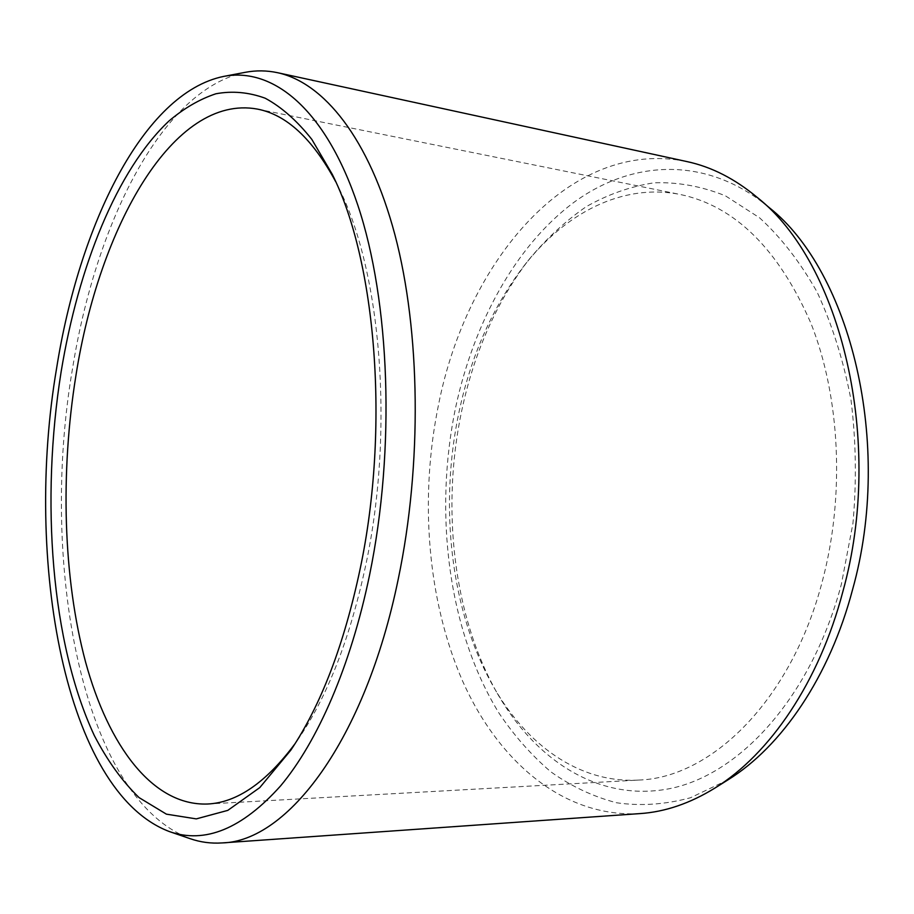 <?xml version="1.0" encoding="UTF-8"?>
<svg xmlns="http://www.w3.org/2000/svg" width="914" height="914" viewBox="0 0 914 914"><rect width="100%" height="100%" fill="white"/><g stroke="black" fill="none" stroke-linecap="round" stroke-linejoin="round"><path stroke-width="0.69" stroke-dasharray="4.57 3.43" d="M335.609 181.543L339.06 188.455C381.035 271.892 394.334 430.003 365.988 564.029C350.622 636.373 328.48 694.092 299.552 737.187L295.165 743.516M207.409 804.023L638.235 780.076C711.126 778.18 791.992 700.273 822.771 579.579C845.004 494.405 840.012 396.63 810.992 323.419C778.5 249.054 734.959 206.073 680.382 194.511C622.103 182.789 564.486 213.556 523.494 266.522C492.429 307.447 470.927 355.992 458.988 412.18C438.96 506.345 450.579 611.295 493.274 686.334L497.285 693.372C453.081 615.636 441.108 507.578 461.764 410.523C474.08 352.633 496.313 302.5 528.463 260.124C545.955 239.102 565.138 221.325 586 206.815C607.684 194.453 630.34 186.467 653.978 182.823C677.937 181.955 701.769 186.307 725.488 195.859L759.568 217.806C781.116 237.514 800.298 262.284 817.127 292.114C832.151 324.55 843.439 360.39 850.968 399.669C856.041 440.217 856.704 481.45 852.956 523.356L841.383 584.206C811.495 696.868 739.963 774.546 669.996 788.588C599.63 802.561 535.718 760.722 497.285 693.372M638.235 780.076C578.87 783.321 526.258 744.624 493.274 686.334M727.955 779.871L690.538 797.739C665.301 804.549 640.634 806.228 616.539 802.766C593.106 796.62 571.193 786.291 550.799 771.793C531.48 755.261 514.194 735.69 498.975 713.091C448.248 630.729 433.636 513.554 455.583 407.701C473.669 323.259 515.233 246.369 573.375 202.748C631.368 159.95 706.294 155.094 769.154 207.558M640.006 813.597C563.218 817.927 498.164 761.065 462.541 680.941C427.204 599.904 419.377 498.221 438.514 404.845C466.46 262.318 569.114 137.237 686.94 161.584M245.283 72.32C161.527 89.458 95.627 223.999 72.492 368.788C39.302 561.607 81.163 797.339 190.123 838.675M299.552 737.187L290.766 750.245M339.06 188.455L332.228 174.254M257.428 109.097L680.382 194.511M523.494 266.522L528.463 260.124"/><path stroke-width="1.37" d="M360.185 568.737C344.052 644.85 320.917 705.345 290.766 750.245L259.77 787.605L227.803 810.375L196.293 818.887L166.405 814.157L139.065 797.602C122.282 781.367 107.372 760.688 94.325 735.564C51.058 642.771 40.57 500.461 61.158 371.598C78.41 266.797 116.718 170.255 168.873 121.094C183.988 108.275 199.652 99.169 215.887 93.776C232.305 90.737 248.745 92.211 265.197 98.221C281.466 106.984 297.016 120.705 311.834 139.396L332.228 174.254C375.985 261.061 389.958 427.695 360.185 568.737M295.165 743.516C266.203 782.521 236.955 802.698 207.409 804.023C152.432 805.931 108.4 745.538 85.596 662.113C63.043 577.728 60.233 472.652 75.976 375.266C99.135 227.415 173.226 93.571 257.428 109.097C286.482 114.65 312.542 138.791 335.609 181.543M757.432 197.595L769.154 207.558C850.454 271.527 893.469 443.678 852.636 589.359C829.604 676.977 781.459 746.807 727.955 779.871L714.931 788.051C690.013 803.417 665.049 811.929 640.006 813.597L222.102 842.925C211.077 843.656 200.417 842.24 190.123 838.675L169.33 831.546C64.448 791.787 24.13 559.128 56.554 368.571C79.141 225.507 143.087 92.874 223.69 76.41L245.283 72.32C255.977 70.275 266.728 70.401 277.548 72.697L686.94 161.584C711.48 166.816 734.982 178.824 757.432 197.595C840.617 262.878 884.912 440.971 842.845 591.666C819.138 682.278 769.645 754.256 714.931 788.051M222.102 842.925C287.122 841.543 365.052 741.185 398.276 578.95C422.325 463.889 420.406 331.142 394.928 234.807C369.256 138.425 323.739 82.637 277.548 72.697M223.69 76.41C272.749 66.905 325.555 108.823 357.831 205.227C389.958 301.392 395.671 448.34 369.587 574.94C350.748 666.169 317.581 741.677 280.564 785.926C242.039 828.861 204.965 844.079 169.33 831.546"/></g></svg>
